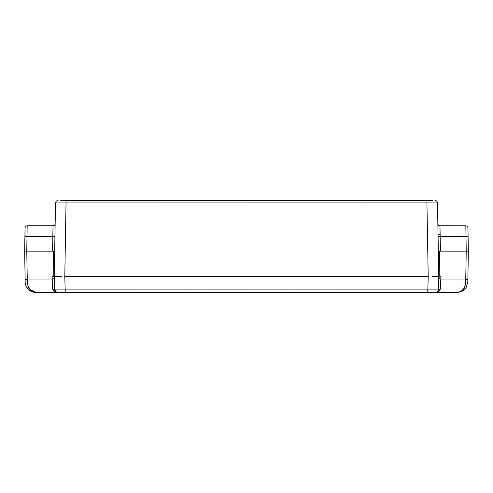 <?xml version="1.0" encoding="UTF-8"?>
<svg xmlns="http://www.w3.org/2000/svg" width="493" height="493" viewBox="0 0 493 493"><rect width="100%" height="100%" fill="white"/><g stroke="black" fill="none" stroke-linecap="round" stroke-linejoin="round"><path stroke-width="0.74" d="M432.607 200.46L60.392 200.46M434.037 276.524L439.614 276.524L438.77 276.524L437.488 202.95C437.316 201.44 436.471 200.608 434.949 200.46C436.465 200.608 437.309 201.44 437.482 202.95L437.482 202.95C437.316 201.44 436.471 200.608 434.949 200.46C436.465 200.608 437.309 201.44 437.482 202.95L426.926 202.906L426.926 200.46M61.779 276.524L54.23 276.524L55.154 223.742C55.006 224.999 54.304 225.695 53.041 225.812L52.56 251.171L53.786 251.171L54.698 289.921C54.889 291.412 55.734 292.232 57.231 292.367L35.749 292.367L29.833 289.348M54.969 234.267L55.512 202.95C55.684 201.44 56.529 200.608 58.051 200.46C56.529 200.608 55.684 201.44 55.518 202.95L426.926 202.906L428.207 276.524L64.793 276.524L66.074 200.46M435.177 292.367L435.769 292.367C437.266 292.232 438.111 291.412 438.302 289.921L438.77 276.524L432.429 276.524M58.057 200.46C56.535 200.608 55.691 201.44 55.518 202.95L54.23 276.524L60.571 276.524M462.329 291.067L466.138 287.518L462.298 291.086L459.605 292.102L457.251 292.367C462.329 291.69 465.145 288.232 465.7 281.99L466.23 251.171L465.83 225.819C467.099 225.936 467.802 226.626 467.943 227.889L468.35 251.171L467.814 281.99L468.35 251.171L439.214 251.171L438.702 278.453L440.816 279.069L440.415 288.633C439.805 291.141 438.259 292.386 435.769 292.367L57.823 292.367M440.44 251.171L439.959 225.819C438.696 225.695 437.994 225.005 437.846 223.742C437.994 224.999 438.696 225.695 439.959 225.812L440.138 234.267L438.03 234.267M467.986 230.391L467.943 227.889C467.802 226.632 467.093 225.942 465.83 225.819L439.959 225.812C438.696 225.695 437.994 224.999 437.846 223.742M54.23 276.524L52.098 276.524L53.829 276.524L53.386 251.171L26.77 251.171L52.56 251.171M55.154 223.742C55.006 224.999 54.304 225.695 53.041 225.812L27.17 225.812L26.764 251.171L24.65 251.171L25.186 281.99C24.921 287.216 30.35 292.706 35.749 292.367C30.35 292.706 24.921 287.216 25.186 281.99L25.149 279.654L27.257 279.069L27.3 281.99L27.257 279.069L52.184 279.069L54.298 278.453L52.184 279.069L52.098 276.524M25.229 251.171L24.65 251.171L25.057 227.889C25.198 226.626 25.901 225.936 27.17 225.812C25.901 225.936 25.198 226.626 25.057 227.889L25.014 230.391M462.144 291.166L457.251 292.367L435.769 292.367C437.125 292.38 437.969 291.566 438.302 289.921L54.698 289.921C55.031 291.566 55.875 292.38 57.231 292.367L57.219 292.367C54.741 292.392 53.195 291.141 52.585 288.633L53.287 290.55M466.144 287.505L467.814 282.021L466.15 287.499L463.118 290.593M467.814 281.99L465.7 281.99L465.743 279.069L440.816 279.069L438.702 278.453L438.302 289.933M440.409 288.713L438.302 289.921C438.111 291.412 437.266 292.232 435.769 292.367C437.266 292.232 438.111 291.412 438.302 289.921M465.3 285.016L464.283 287.666M463.143 289.379L461.873 290.648M438.024 290.999L437.537 291.653M437.525 291.659L436.632 292.22M56.566 292.281L54.698 289.921L52.585 288.633L52.184 279.069M29.82 289.336L28.748 287.721M27.7 285.016L27.3 281.99C27.855 288.232 30.671 291.69 35.749 292.367L30.215 290.802M427.745 292.367L428.214 276.524L64.786 276.524L65.255 292.367M466.23 251.171L439.614 251.171L439.171 276.524M440.816 279.069L440.902 276.524L439.614 276.524L439.614 277.152L439.442 276.524M439.614 251.171L439.214 251.171M26.77 251.171L27.257 279.069M53.786 251.171L53.386 251.171M322.995 292.454L291.696 292.454M362.706 292.367L130.294 292.367M291.696 292.54L203.886 292.454M158.752 292.54L163.553 292.454M163.553 292.54L164.12 292.454M164.12 292.54L169.253 292.454M169.629 292.454L173.881 292.454M173.881 292.54L174.275 292.454M174.448 292.54L177.27 292.454M147.197 292.454L146.803 292.454M147.869 292.54L150.47 292.454M151.148 292.454L155.776 292.454M156.367 292.54L156.675 292.454M156.675 292.54L158.764 292.454M177.27 292.54L178.176 292.454M178.176 292.54L183.31 292.454M183.988 292.454L188.616 292.454M188.874 292.454L192.227 292.454M140.961 292.454L143.334 292.454M143.334 292.54L145.25 292.454M146.55 292.454L146.156 292.454M183.31 292.54L183.624 292.454M191.641 292.54L196.269 292.454M197.169 292.454L199.992 292.454M322.995 292.54L323.969 292.454M324.986 292.454L324.536 292.454M324.986 292.54L327.753 292.454M328.652 292.454L328.202 292.454M328.652 292.54L331.419 292.454M468.091 236.344L438.067 236.418M54.933 236.418L24.909 236.344M467.943 227.889C467.802 226.626 467.099 225.936 465.83 225.812M467.851 279.654L465.743 279.069M27.3 281.99L25.186 281.99M25.5 236.036L24.921 235.636M436.927 292.09L435.769 292.367M462.298 291.086L459.599 292.102M459.285 292.17L457.251 292.367M463.666 290.198L464.381 289.601M464.529 289.459L465.83 287.974M57.231 292.367L56.073 292.09L57.231 292.367M26.597 287.074L29.617 290.408L26.597 287.074"/></g></svg>
